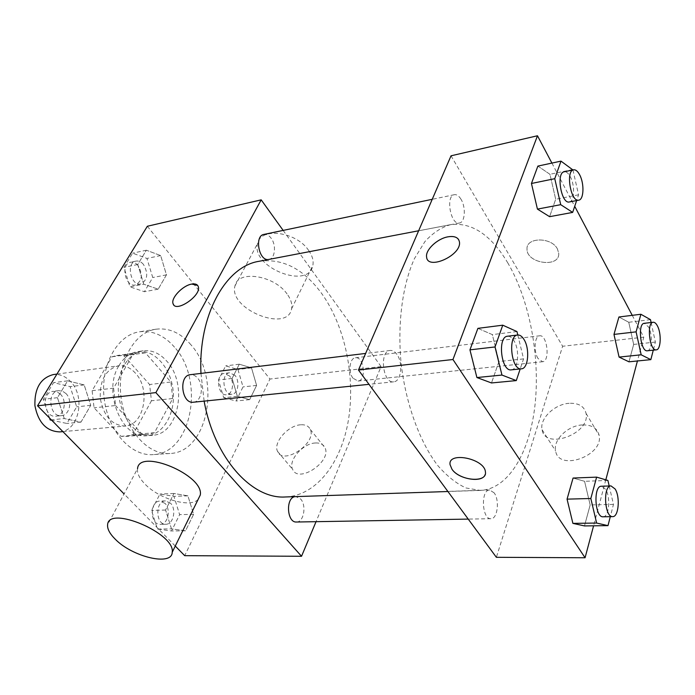 <?xml version="1.0" encoding="UTF-8"?>
<svg xmlns="http://www.w3.org/2000/svg" width="695" height="695" viewBox="0 0 695 695"><rect width="100%" height="100%" fill="white"/><g stroke="black" fill="none" stroke-linecap="round" stroke-linejoin="round"><path stroke-width="0.52" stroke-dasharray="3.48 2.61" d="M59.753 431.899C79.004 431.135 86.006 396.558 70.404 381.381C65.339 376.169 59.648 373.893 53.341 374.57M135.386 373.111C130.33 367.603 124.666 365.179 118.402 365.848C105.718 369.323 99.672 380.165 100.262 398.348C103.694 416.227 111.991 425.453 125.126 426.052C144.247 425.331 150.963 389.131 135.386 373.111M151.449 400.772L133.014 434.505L125.665 436.451L120.973 436.321L94.06 407.8L92.122 390.703L111.947 356.796L116.621 355.588L124.084 355.823L149.599 384.517L151.449 400.772L172.751 398.513L154.464 432.733L133.014 434.505M92.122 390.703L113.606 388.158L133.301 353.772L111.947 356.796M124.084 355.823L145.403 352.825L170.883 382.015L149.599 384.517M145.403 352.825L137.966 352.556L133.301 353.772M113.606 388.158L115.578 405.533L94.06 407.8M154.464 432.733L147.14 434.696L142.466 434.557L115.578 405.533M172.751 398.513L170.883 382.015M118.941 365.648C123.832 357.491 130.113 352.808 137.784 351.583C154.29 349.159 170.709 367.681 173.09 390.216C175.739 412.708 163.82 434.41 147.184 435.678C122.164 439.727 102.243 391.719 118.941 365.648M124.396 364.918C107.734 391.077 127.663 439.292 152.665 435.235C178.989 434.375 188.058 383.805 166.817 361.192C159.815 353.303 151.953 349.846 143.231 350.81C135.56 352.026 129.287 356.726 124.396 364.918M142.466 434.557L120.973 436.321M174.523 347.187C164.194 335.346 152.5 330.221 139.452 331.793C117.29 334.868 100.323 365.162 104.12 397.922C107.647 430.709 130.886 456.511 153.178 454.617C191.863 453.592 205.121 380.33 174.523 347.187M190.986 344.85C180.674 332.853 169.015 327.632 156.01 329.195C133.927 332.253 117.038 362.877 120.878 396.046C124.448 429.249 147.688 455.39 169.901 453.488C208.465 452.48 221.523 378.428 190.986 344.85M64.279 418.546L57.468 397.688L67.624 380.851L84.173 384.908L90.732 405.333L80.985 422.117L64.279 418.546L57.468 397.688L67.624 380.851L84.173 384.908L90.732 405.333L80.985 422.117L64.279 418.546L51.326 419.832M171.491 528.869L165.584 510.034L173.95 493.485L187.911 495.839L193.61 514.317L185.556 530.789L171.491 528.869L165.584 510.034L173.95 493.485L187.911 495.839L193.61 514.317L185.556 530.789L171.491 528.869L157.426 529.06L151.536 510.417L159.946 494.032L173.932 496.352L179.631 514.648L171.526 530.963L157.426 529.06M175.262 546.053L124.075 493.928M147.349 226.257L269.947 379.036L184.705 555.67M143.743 284.194L137.74 264.517L146.358 250.209L160.667 255.578L166.461 274.864L158.165 289.172L143.743 284.194L137.74 264.517L146.358 250.209L160.667 255.578L166.461 274.864L158.165 289.172L143.743 284.194L129.948 286.827L123.962 267.349L132.623 253.162L146.949 258.444L152.744 277.531L144.395 291.718L129.948 286.827M237.369 396.306L232.095 378.428L239.297 364.197L251.503 367.863L256.603 385.421L249.661 399.634L237.369 396.306L232.095 378.428L239.297 364.197L251.503 367.863L256.603 385.421L249.661 399.634L237.369 396.306L223.703 397.714L218.447 380L225.684 365.883L237.933 369.505L243.033 386.898L236.039 400.989L223.703 397.714M285.367 496.968C316.668 495.648 341.523 462.531 348.516 419.476C355.484 376.308 344.963 325.92 321.655 293.464C303.489 268.809 282.613 258.088 259.027 261.303M200.968 373.397L204.122 401.119M283.152 230.401L381.086 366.595L316.043 521.684M296.444 522.014C303.741 522.414 306.773 505.517 300.648 499.01L295.766 496.517L294.802 496.656M193.436 402.214C201.576 401.884 204.33 385.308 197.536 378.002C195.382 375.543 192.993 374.44 190.369 374.683M268.435 259.504L268.887 259.443C275.133 258.662 276.523 245.066 271.111 238.168C268.895 235.24 266.489 233.989 263.918 234.415M352.982 378.21C347.96 372.007 349.663 357.977 355.423 357.777C363.989 356.231 366.717 380.643 358.021 381.034L352.982 378.21M381.086 366.595L269.947 379.036M315.408 442.984C302.864 443.306 287.834 460.629 292.647 469.386C298.294 483.946 332.019 461.497 324.999 447.771C323.375 444.348 320.178 442.758 315.408 442.984M198.084 499.497C190.117 508.314 158.338 498.706 144.49 483.555C139.269 478.021 136.941 473.06 137.532 468.691L107.612 524.803M287.061 293.95C274.073 275.09 237.482 269.747 234.988 285.897C228.021 308.997 287.921 333.261 291.622 308.702C292.43 304.149 290.91 299.232 287.061 293.95M308.693 250.495C296.331 231.6 260.486 226.926 257.654 243.372C250.269 266.993 308.702 290.44 312.863 265.377C313.749 260.738 312.359 255.777 308.693 250.495M300.735 424.793C288.147 425.279 272.848 442.732 277.566 451.411C283.021 465.867 317.155 443.036 310.291 429.44C308.702 426.052 305.513 424.497 300.735 424.793M197.641 285.41L198.231 286.496C201.802 294.471 178.407 311.925 173.689 304.827M507.915 263.092C491.044 234.893 471.922 222.087 450.568 224.659C441.412 227.274 432.863 232.912 424.923 241.573L414.498 258.497C402.301 285.289 397.201 324.461 401.25 364.71C406.184 404.864 419.815 441.942 437.624 465.381C446.789 475.945 456.241 483.468 465.971 487.968L480.262 490.427C508.61 489.132 529.946 452.219 535.081 404.368C540.18 356.361 529.59 300.136 507.915 263.092M538.017 358.472C533.386 351.444 534.559 335.859 539.668 335.798C547.243 334.312 550.284 361.504 542.569 361.73L538.017 358.472M396.915 354.407C394.856 351.557 392.614 350.237 390.19 350.454C379.044 350.958 382.702 383.788 393.691 381.824C401.224 381.625 403.369 362.877 396.915 354.407M460.985 199.222C458.891 195.851 456.684 194.339 454.356 194.696C445.313 195.825 450.707 225.449 459.482 222.982C465.129 222.357 466.05 207.197 460.985 199.222M494.136 492.833L489.671 490.001C480.575 489.532 481.852 519.599 490.913 518.705C497.524 519.174 499.827 500.192 494.136 492.833M451.029 155.81L562.629 346.258L496.369 557.303M573.071 478.047L584.573 481.296L590.168 504.944L584.486 525.924L590.168 504.944L584.573 481.296L573.071 478.047M537.878 166.096L549.945 174.289L555.687 199.257L549.597 216.675L555.687 199.257L549.945 174.289L537.878 166.096M632.241 315.339L643.77 337.171L637.437 360.974M605.814 479.828L593.582 525.811M551.899 163.082L574.713 206.311M477.899 328.361L492.338 334.599L498.975 361.522L491.487 382.954L498.975 361.522L492.338 334.599L477.899 328.361M618.932 316.99L628.749 322.272L633.675 344.425L628.958 361.817L633.675 344.425L628.749 322.272L618.932 316.99M643.77 337.171L562.629 346.258M582.28 424.94C567.78 425.531 552.803 440.152 555.644 451.038C558.624 471.731 603.773 455.824 599.142 435.322C597.326 428.137 591.706 424.68 582.28 424.94M557.433 248.958C551.526 236.865 525.976 237.117 527.01 249.036C526.393 263.579 559.892 268.279 558.719 253.31L557.433 248.958C551.526 236.865 525.976 237.117 527.01 249.045C526.384 263.587 559.892 268.279 558.719 253.319L557.433 248.958M450.073 464.668C447.762 451.177 484.589 458.509 485.414 471.879L485.188 474.416M569.188 403.3C554.575 404.082 539.337 418.877 542.083 429.719C544.871 450.369 590.542 433.88 586.076 413.456C584.313 406.297 578.683 402.909 569.188 403.3M458.657 239.636L459.464 242.077C461.68 255.36 427.408 270.729 426.608 256.994M651.111 322.506L655.376 342.07L653.291 350.15M647.349 350.775C652.014 350.793 652.796 334.512 648.548 326.954L644.282 323.314M650.485 319.648L628.749 322.272M655.376 342.07L633.675 344.425M609.194 485.979L613.468 504.396L610.306 516.672M603.06 516.793C609.107 517.306 610.888 497.134 605.571 489.28L601.436 486.239M607.908 480.445L584.573 481.296M613.468 504.396L590.168 504.944M572.949 169.962L578.561 194.809L576.633 200.568M569.353 201.958C574.513 201.463 575.104 185.409 570.334 176.799C568.362 173.151 566.312 171.483 564.184 171.787M572.845 169.502L549.945 174.289M578.561 194.809L555.687 199.257M517.784 334.981L523.57 358.881L520.19 368.949M511.303 369.853C518.288 369.74 519.964 349.733 513.848 340.567C511.894 337.483 509.8 336.033 507.55 336.224M516.95 331.567L492.338 334.599M523.57 358.881L498.975 361.522M234.971 375.387L229.602 372.789C220.567 373.311 223.078 395.698 232 394.213C238.09 393.969 240.088 381.086 234.971 375.387M232.095 378.428L218.447 380M239.297 364.197L225.684 365.883M251.503 367.863L237.933 369.505M256.603 385.421L243.033 386.898M249.661 399.634L236.039 400.989M229.602 376.012L224.224 373.432C215.181 373.953 217.683 396.263 226.613 394.769C232.721 394.534 234.728 381.694 229.602 376.012M170.492 503.163L165.471 500.904C155.072 500.635 155.419 525.012 165.827 524.239C173.385 524.595 176.765 509.105 170.492 503.163M165.584 510.034L151.536 510.417M173.95 493.485L159.946 494.032M187.911 495.839L173.932 496.352M193.61 514.317L179.631 514.648M185.556 530.789L171.526 530.963M164.976 503.345L159.946 501.086C149.538 500.826 149.868 525.107 160.284 524.334C167.86 524.682 171.248 509.253 164.976 503.345M143.413 264.352C141.146 261.728 138.687 260.642 136.012 261.094C125.682 262.64 130.738 286.496 140.824 283.942C147.67 280.085 148.539 273.561 143.413 264.352M137.74 264.517L123.962 267.349M146.358 250.209L132.623 253.162M160.667 255.578L146.949 258.444M166.461 274.864L152.744 277.531M158.165 289.172L144.395 291.718M137.992 265.464C135.734 262.849 133.266 261.772 130.59 262.224C120.252 263.77 125.3 287.539 135.395 284.976C142.249 281.136 143.118 274.629 137.992 265.464M49.553 418.025L43.394 399.321L53.576 382.641L70.143 386.637L76.676 406.836L66.902 423.464L51.76 420.275M65.99 393.57L62.541 391.181L58.719 390.651C46.469 391.467 49.371 417.539 61.508 415.645C69.813 415.262 72.827 400.138 65.99 393.57M57.468 397.688L43.394 399.321M67.624 380.851L53.576 382.641M84.173 384.908L70.143 386.637M90.732 405.333L76.676 406.836M80.985 422.117L66.902 423.464M60.456 394.221L57.007 391.841L53.185 391.32C40.927 392.145 43.82 418.103 55.956 416.209C64.261 415.818 67.293 400.754 60.456 394.221M62.898 431.621L125.126 426.052M56.929 374.092L118.402 365.848M143.231 350.81L137.784 351.583M152.665 435.235L147.184 435.678M147.14 434.696L125.665 436.451M137.966 352.556L116.621 355.588M156.01 329.195L139.452 331.793M169.901 453.488L153.178 454.617M291.622 308.702L312.863 265.377M234.988 285.897L257.654 243.372M277.566 451.411L292.647 469.386M310.291 429.44L324.999 447.771M450.568 224.659L418.642 230.766M480.262 490.427L447.919 491.513M358.021 381.034L542.569 361.73M355.423 357.777L539.668 335.798M390.19 350.454L365.639 353.434M393.691 381.824L368.993 384.335M454.356 194.696L432.229 199.309M459.482 222.982L268.887 259.443M489.671 490.001L295.766 496.517M490.913 518.705L468.23 519.096M542.083 429.719L555.644 451.038M586.076 413.456L599.142 435.322M229.602 372.789L224.224 373.432M232 394.213L226.613 394.769M165.471 500.904L159.946 501.086M165.827 524.239L160.284 524.334M136.012 261.094L130.59 262.224M140.824 283.942L135.395 284.976M58.719 390.651L53.185 391.32M61.508 415.645L55.956 416.209"/><path stroke-width="1.04" d="M56.929 374.092L53.341 374.57C40.562 377.984 34.42 388.349 34.915 405.654C38.251 422.647 46.53 431.395 59.753 431.899L62.898 431.621M316.043 521.684L301.534 556.278L184.705 555.67L175.262 546.053M124.075 493.928L37.539 405.793L147.349 226.257L261.181 199.847L283.152 230.401M301.534 556.278L155.88 392.614L37.539 405.793M155.88 392.614L261.181 199.847M173.689 304.827L173.098 303.793C170.553 298.259 182.776 285.393 191.751 284.081C195.208 283.499 197.371 284.307 198.223 286.488C201.993 295.236 175.713 313.28 173.098 303.785C170.544 298.259 182.776 285.384 191.751 284.073L197.641 285.41M418.642 230.766L259.027 261.303C225.71 266.35 198.153 315.191 200.968 373.397M204.122 401.119C214.381 458.214 251.894 499.375 285.367 496.968L447.919 491.513M294.802 496.656C285.428 498.159 287.018 522.875 296.444 522.014L468.23 519.096M365.639 353.434L190.369 374.683C178.346 375.404 181.551 404.151 193.436 402.214L368.993 384.335M432.229 199.309L263.918 234.415C254.214 235.744 258.809 261.12 268.435 259.504M137.532 468.691C139.017 447.832 204.434 475.163 200.273 495.04L198.084 499.497M115.274 539.224C109.767 533.751 107.204 528.947 107.612 524.803C108.238 504.952 175.661 533.499 172.212 552.273C172.099 566.408 132.441 556.982 115.274 539.224M593.582 525.811L585.077 557.764L496.369 557.303L358.464 370.035L451.029 155.81L537.478 135.76L551.899 163.082M585.077 557.764L452.958 359.515L358.464 370.035M452.958 359.515L537.478 135.76M426.608 256.994L426.6 256.985C425.27 249.905 437.416 238.515 448.075 236.813C454.799 235.796 458.596 237.551 459.456 242.069C461.68 255.36 427.408 270.72 426.6 256.985C425.262 249.896 437.416 238.507 448.075 236.804C453.244 235.953 456.771 236.891 458.657 239.636M610.306 516.672L607.986 525.637L584.486 525.924L572.889 523.378L567.059 499.14L573.071 478.047L567.059 499.14L572.889 523.378L596.623 523.048L590.828 498.497L596.631 477.135L607.908 480.445L609.194 485.979M576.633 200.568L572.663 212.409L549.597 216.675L537.435 209.108L531.449 183.48L537.878 166.096L531.449 183.48L537.435 209.108L560.717 204.669L554.758 178.685L560.995 161.127L572.949 169.962M637.437 360.974L605.814 479.828M574.713 206.311L632.241 315.339M520.19 368.949L516.289 380.591L491.487 382.954L476.909 377.541L469.95 349.854L477.899 328.361L469.95 349.854L476.909 377.541L501.955 375.057L495.022 346.953L502.754 325.182L516.95 331.567L517.784 334.981M653.291 350.15L650.841 359.636L628.958 361.817L619.08 357.082L613.972 334.408L618.932 316.99L613.972 334.408L619.08 357.082L641.172 354.806L636.099 331.854L640.877 314.262L650.485 319.648L651.111 322.506M485.188 474.416C482.929 483.355 458.596 479.411 451.959 469.203L450.065 464.677C447.754 451.185 484.589 458.518 485.414 471.888C487.56 483.286 459.482 480.836 451.959 469.212L450.065 464.677M650.841 359.636L641.172 354.806M653.187 322.254L644.282 323.314C637.358 323.41 640.582 352.209 647.349 350.775L656.271 349.846C660.884 349.863 661.631 333.513 657.418 325.912C656.071 323.366 654.664 322.15 653.187 322.254C646.324 322.341 649.564 351.279 656.271 349.846M636.099 331.854L613.972 334.408M640.877 314.262L618.932 316.99M628.958 361.817L619.08 357.082M607.986 525.637L596.623 523.048M611.009 485.918L601.436 486.239C593.122 485.692 594.79 517.723 603.06 516.793L612.66 516.628C618.654 517.141 620.383 496.873 615.101 488.976L611.009 485.918C602.765 485.362 604.468 517.558 612.66 516.628M590.828 498.497L567.059 499.14M596.631 477.135L573.071 478.047M584.486 525.924L572.889 523.378M572.663 212.409L560.717 204.669M573.592 169.823L564.184 171.787C555.904 172.708 561.351 204.339 569.353 201.958L578.761 200.16C583.878 199.674 584.434 183.541 579.691 174.879C577.736 171.213 575.703 169.528 573.592 169.823C565.382 170.727 570.83 202.532 578.761 200.16M554.758 178.685L531.449 183.48M560.995 161.127L537.878 166.096M549.597 216.675L537.435 209.108M516.289 380.591L501.955 375.057M517.679 334.999L507.55 336.224C497.212 336.562 501.147 371.79 511.303 369.853L521.45 368.819C528.382 368.715 530.016 348.603 523.934 339.377C521.988 336.267 519.903 334.816 517.679 334.999C507.42 335.32 511.372 370.756 521.45 368.819M495.022 346.953L469.95 349.854M502.754 325.182L477.899 328.361M491.487 382.954L476.909 377.541M51.76 420.275L50.188 419.945L49.553 418.025M51.326 419.832L50.188 419.945M200.273 495.04L172.212 552.273"/></g></svg>
